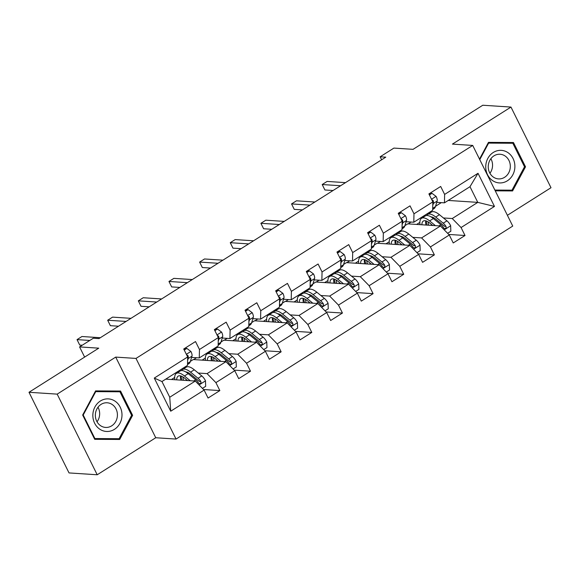 <?xml version="1.0" encoding="UTF-8"?>
<svg xmlns="http://www.w3.org/2000/svg" width="580" height="580" viewBox="0 0 580 580"><rect width="100%" height="100%" fill="white"/><g stroke="black" fill="none" stroke-linecap="round" stroke-linejoin="round"><path stroke-width="0.87" d="M507.399 215.296L551 187.717L510.973 107.075L482.792 105.234L413.054 149.343L393.892 148.088L380.147 156.788L381.633 159.783M176.037 439.067L512.742 226.077L472.714 145.435L136.003 358.425L176.037 439.067L155.744 437.74L115.717 357.099L57.173 394.132L97.208 474.766L155.744 437.74M97.208 474.766L69.027 472.925L29 392.283L98.738 348.167L79.576 346.912L84.629 357.091M57.173 394.132L29 392.283M448.231 200.441L477.775 202.376L469.988 186.688L444.447 202.84L444.628 194.416L440.677 186.463L428.896 193.916L432.839 201.869L413.982 213.802L410.031 205.849L398.25 213.302L402.194 221.256L383.337 233.189L379.385 225.229L367.604 232.689L371.548 240.642L352.691 252.575L348.739 244.615L336.958 252.075L340.902 260.029L322.045 271.955L318.094 264.001L306.312 271.462L310.257 279.415L291.399 291.341L287.448 283.388L275.667 290.841L279.611 298.801L260.754 310.728L256.802 302.774L245.021 310.227L248.965 318.188L230.108 330.114L226.156 322.161L214.368 329.614L218.319 337.567L199.462 349.501L195.511 341.548L183.722 349L187.673 356.954L154.28 378.08L170.723 411.205L169.744 397.227L195.286 381.067L165.742 379.139M444.628 194.416L478.022 173.29L494.472 206.422L461.071 227.541L465.022 235.502L448.732 234.436M170.723 411.205L204.117 390.086L208.068 398.039L219.856 390.587L215.905 382.626L234.762 370.7L238.713 378.653L250.502 371.2L246.551 363.239L265.408 351.313L269.359 359.267L281.148 351.813L277.196 343.86L296.054 331.927L300.005 339.88L311.793 332.427L307.842 324.474L326.7 312.54L330.651 320.501L342.439 313.04L338.488 305.087L357.352 293.154L361.296 301.114L373.085 293.654L369.134 285.701L387.998 273.774L391.942 281.728L403.731 274.267L399.779 266.314L418.644 254.388L422.588 262.341L434.376 254.888L430.425 246.928L449.29 235.001L453.234 242.955L465.022 235.502M79.576 346.912L93.329 338.22L98.962 338.589L385.78 157.158L380.147 156.788M432.839 201.869L432.658 210.293L413.801 222.227L406.109 221.719M404.891 225.663L407.769 223.851L440.452 225.99L421.595 237.916L412.779 237.343M392.051 235.98L393.472 236.075M401.164 236.582L402.027 236.633M413.801 222.227L413.982 213.802M449.29 235.001L440.452 225.99M430.425 246.928L421.595 237.916M402.194 221.256L402.012 229.68L383.155 241.606L375.463 241.106M374.245 245.05L377.123 243.23L409.806 245.369L390.949 257.302L382.133 256.723M361.405 255.367L362.826 255.461M370.519 255.969L371.381 256.019M383.155 241.606L383.337 233.189M418.644 254.388L409.806 245.369M399.779 266.314L390.949 257.302M371.548 240.642L371.367 249.067L352.51 260.993L344.817 260.493M343.599 264.437L346.477 262.617L379.161 264.755L360.303 276.689L351.487 276.109M330.76 274.753L332.18 274.848M339.873 275.348L340.736 275.406M352.51 260.993L352.691 252.575M387.998 273.774L379.161 264.755M369.134 285.701L360.303 276.689M340.902 260.029L340.721 268.453L321.864 280.379L314.171 279.879M312.954 283.823L315.832 282.003L348.515 284.142L329.657 296.075L320.841 295.495M300.114 294.14L301.535 294.234M309.22 294.734L310.09 294.792M321.864 280.379L322.045 271.955M357.352 293.154L348.515 284.142M338.488 305.087L329.657 296.075M310.257 279.415L310.075 287.839L291.218 299.766L283.526 299.265M282.308 303.209L285.186 301.39L317.869 303.529L299.012 315.462L290.196 314.882M269.468 313.526L270.889 313.62M278.574 314.121L279.444 314.179M291.218 299.766L291.399 291.341M326.7 312.54L317.869 303.529M307.842 324.474L299.012 315.462M279.611 298.801L279.43 307.219L260.572 319.152L252.88 318.645M251.662 322.596L254.54 320.776L287.223 322.915L268.366 334.841L259.55 334.269M238.822 332.913L240.243 333M247.928 333.507L248.798 333.565M260.572 319.152L260.754 310.728M296.054 331.927L287.223 322.915M277.196 343.86L268.366 334.841M248.965 318.188L248.784 326.605L229.926 338.539L222.234 338.031M221.016 341.982L223.894 340.163L256.577 342.301L237.72 354.228L228.904 353.655M208.176 352.299L209.597 352.386M217.282 352.894L218.152 352.952M229.926 338.539L230.108 330.114M265.408 351.313L256.577 342.301M246.551 363.239L237.72 354.228M218.319 337.567L218.138 345.992L199.281 357.925L191.588 357.418M190.37 361.362L193.249 359.549L225.932 361.688L207.075 373.614L198.258 373.041M177.531 371.678L178.952 371.773M186.637 372.28L187.507 372.331M199.281 357.925L199.462 349.501M234.762 370.7L225.932 361.688M215.905 382.626L207.075 373.614M187.673 356.954L187.492 365.378L161.958 381.531L154.28 378.08M204.117 390.086L195.286 381.067M115.717 357.099L136.003 358.425M510.973 107.075L452.429 144.108L472.714 145.435M161.958 381.531L169.744 397.227M444.447 202.84L436.754 202.333M435.536 206.284L441.308 202.63M422.697 216.601L424.118 216.688M431.81 217.195L432.673 217.254M443.424 217.957L452.24 218.53L477.775 202.376L494.472 206.422M193.655 359.571L196.548 357.744M224.3 340.185L227.193 338.357M254.946 320.805L257.839 318.971M285.592 301.419L288.485 299.584M316.238 282.032L319.13 280.205M346.883 262.646L349.776 260.819M377.529 243.259L380.422 241.432M408.175 223.873L411.068 222.046M469.988 186.688L478.022 173.29M461.071 227.541L452.24 218.53M178.647 371.968L177.226 371.874M219.856 390.587L203.565 389.513M171.463 379.509L174.696 377.464M209.293 352.582L207.872 352.488M202.108 360.129L205.342 358.077M250.502 371.2L234.211 370.134M239.939 333.195L238.518 333.101M232.754 340.743L235.987 338.698M281.148 351.813L264.857 350.748M270.584 313.809L269.163 313.715M263.4 321.356L266.633 319.312M311.793 332.427L295.503 331.361M301.23 294.423L299.809 294.328M294.046 301.97L297.279 299.925M342.439 313.04L326.149 311.975M331.876 275.036L330.455 274.942M324.691 282.583L327.925 280.539M373.085 293.654L356.794 292.588M362.522 255.649L361.101 255.562M355.337 263.197L358.57 261.152M403.731 274.267L387.44 273.202M393.167 236.27L391.747 236.176M385.983 243.81L389.216 241.766M434.376 254.888L418.086 253.815M423.813 216.884L422.392 216.789M416.628 224.431L419.862 222.379M119.697 439.473L132.624 415.338L120.568 391.05L95.584 390.898L82.657 415.034L94.714 439.321L119.697 439.473L114.963 439.161L115.224 438.683M495.255 190.835L512.589 190.943L525.524 166.808L513.467 142.52L488.476 142.368L479.508 159.116M94.569 439.038L114.963 439.161M116.232 391.543L115.978 391.029M131.602 415.273L132.624 415.338M509.131 143.013L508.87 142.492M495.11 190.552L507.855 190.631L508.116 190.146M524.494 166.743L525.524 166.808M507.855 190.631L512.589 190.943M184.251 350.059L186.847 348.413L190.98 351.531A6.648 2.508 57.7 0 1 191.973 356.156L190.269 361.702A19.198 7.243 57.7 0 1 188.884 363.674L187.514 364.544M186.847 348.413L185.382 348.312L183.86 349.276M89.798 340.453L77.031 339.619L81.939 336.509L100.34 337.712M187.594 360.615L188.239 358.52A6.648 2.508 -122.3 0 0 187.92 355.511L186.6 354.793M82.244 345.231L79.736 345.064L77.031 339.619M202.449 388.375L205.675 386.338L205.472 380.734A6.648 2.508 -122.3 0 0 201.782 375.927L194.278 369.779A19.198 7.243 -122.3 0 0 186.202 367.183L182.475 369.547A19.198 7.243 -122.3 0 0 181.489 370.598M186.68 372.063A15.935 6.01 -122.3 0 0 186.615 372.454M190.255 380.741L184.454 375.992A19.198 7.243 -122.3 0 0 176.385 373.397A19.198 7.243 -122.3 0 0 174.856 379.733M187.587 380.567L184.832 378.312A15.935 6.01 -122.3 0 0 178.125 376.159A15.935 6.01 -122.3 0 0 176.726 379.857M176.385 373.397L180.112 371.04A19.198 7.243 57.7 0 1 188.188 373.636L195.692 379.777A6.648 2.508 57.7 0 1 198.432 382.945L199.636 383.706L200.513 383.423L201.013 382.611L200.789 381.451A6.648 2.508 -122.3 0 0 198.048 378.283L190.544 372.142A19.198 7.243 -122.3 0 0 182.475 369.547M180.967 376.021A19.198 7.243 -122.3 0 0 182.018 380.204M183.57 380.306A15.935 6.01 57.7 0 1 182.874 376.913M185.788 371.932A15.935 6.01 57.7 0 1 190.921 374.455L198.425 380.603A3.386 1.276 57.7 0 1 199.172 381.343L200.789 381.451M180.59 375.92A15.935 6.01 -122.3 0 0 180.786 380.125M121.988 415.258A16.312 14.572 93.7 0 0 107.706 398.866A16.312 14.572 93.7 0 0 92.843 415.084A16.312 14.572 93.7 0 0 107.119 431.484A16.312 14.572 93.7 0 0 121.988 415.258M117.421 415.171A12.354 11.034 93.7 0 0 107.191 402.781A12.354 11.034 93.7 0 0 95.352 415.041A12.354 11.034 93.7 0 0 105.582 427.431A12.354 11.034 93.7 0 0 117.421 415.171M97.027 421.805A12.354 11.034 93.7 0 0 99.659 414.011A12.354 11.034 93.7 0 0 97.984 407.24M95.33 391.37L119.944 391.79L131.624 415.316L119.096 438.705L94.888 438.56L83.208 415.026L95.736 391.645L119.944 391.79M82.679 414.99L83.208 415.026M94.315 438.516L94.888 438.56M95.207 391.609L95.736 391.645M493.275 152.475A16.312 14.572 93.7 0 0 487.541 174.718A16.312 14.572 93.7 0 0 507.34 180.808A16.312 14.572 93.7 0 0 513.082 158.565A16.312 14.572 93.7 0 0 493.275 152.475M493.957 155.846A12.354 11.034 93.7 0 0 488.498 169.389A12.354 11.034 93.7 0 0 498.474 178.901A12.354 11.034 93.7 0 0 504.607 177.299A12.354 11.034 93.7 0 0 510.066 163.763A12.354 11.034 93.7 0 0 500.09 154.251A12.354 11.034 93.7 0 0 493.957 155.846M488.229 142.84L512.836 143.26L524.516 166.786L511.988 190.175L494.87 190.066M479.769 159.645L488.628 143.108L512.836 143.26M488.099 143.079L488.628 143.108M489.926 173.275A12.354 11.034 93.7 0 0 490.876 158.71M214.897 330.673L217.493 329.027L221.625 332.144A6.648 2.508 57.7 0 1 222.618 336.777L220.915 342.316A19.198 7.243 57.7 0 1 219.53 344.295L218.16 345.158M217.493 329.027L216.028 328.933L214.506 329.889M126.078 321.436L107.677 320.232L112.585 317.122L130.986 318.333M218.239 341.228L218.885 339.133A6.648 2.508 -122.3 0 0 218.566 336.132L217.246 335.414M118.523 326.214L110.381 325.677L107.677 320.232M245.543 311.286L248.138 309.64L252.271 312.758A6.648 2.508 57.7 0 1 253.264 317.39L251.561 322.93A19.198 7.243 57.7 0 1 250.176 324.909L248.805 325.771M248.138 309.64L246.674 309.546L245.151 310.51M156.723 302.049L138.323 300.846L143.231 297.743L161.631 298.946M248.885 321.842L249.53 319.747A6.648 2.508 -122.3 0 0 249.212 316.745L247.892 316.027M149.169 306.827L141.027 306.298L138.323 300.846M233.095 368.989L236.321 366.951L236.118 361.347A6.648 2.508 -122.3 0 0 232.428 356.54L224.924 350.392A19.198 7.243 -122.3 0 0 216.847 347.797L213.121 350.161A19.198 7.243 -122.3 0 0 212.135 351.212M217.326 352.676A15.935 6.01 -122.3 0 0 217.261 353.068M220.9 361.354L215.1 356.606A19.198 7.243 -122.3 0 0 207.031 354.01A19.198 7.243 -122.3 0 0 205.501 360.347M218.232 361.18L215.477 358.926A15.935 6.01 -122.3 0 0 208.771 356.772A15.935 6.01 -122.3 0 0 207.372 360.47M207.031 354.01L210.765 351.654A19.198 7.243 57.7 0 1 218.834 354.25L226.338 360.39A6.648 2.508 57.7 0 1 229.078 363.558L229.847 364.218L231.159 364.044L231.659 363.225L231.435 362.065A6.648 2.508 -122.3 0 0 228.694 358.897L221.19 352.756A19.198 7.243 -122.3 0 0 213.121 350.161M211.613 356.642A19.198 7.243 -122.3 0 0 212.664 360.818M214.216 360.919A15.935 6.01 57.7 0 1 213.52 357.534M216.434 352.546A15.935 6.01 57.7 0 1 221.567 355.076L229.071 361.217A3.386 1.276 57.7 0 1 229.818 361.956L231.435 362.065M211.236 356.533A15.935 6.01 -122.3 0 0 211.432 360.738M263.74 349.61L266.967 347.565L266.764 341.961A6.648 2.508 -122.3 0 0 263.074 337.154L255.57 331.013A19.198 7.243 -122.3 0 0 247.493 328.411L243.767 330.774A19.198 7.243 -122.3 0 0 242.781 331.825M247.972 333.297A15.935 6.01 -122.3 0 0 247.906 333.681M251.546 341.968L245.746 337.226A19.198 7.243 -122.3 0 0 237.677 334.624A19.198 7.243 -122.3 0 0 236.147 340.96M248.878 341.794L246.123 339.539A15.935 6.01 -122.3 0 0 239.417 337.386A15.935 6.01 -122.3 0 0 238.018 341.083M237.677 334.624L241.411 332.267A19.198 7.243 57.7 0 1 249.48 334.863L256.983 341.004A6.648 2.508 57.7 0 1 259.724 344.172L260.493 344.832L261.805 344.658L262.305 343.839L262.087 342.678A6.648 2.508 -122.3 0 0 259.34 339.517L251.836 333.369A19.198 7.243 -122.3 0 0 243.767 330.774M242.259 337.255A19.198 7.243 -122.3 0 0 243.31 341.431M244.862 341.533A15.935 6.01 57.7 0 1 244.165 338.147M247.08 333.159A15.935 6.01 57.7 0 1 252.213 335.689L259.717 341.83A3.386 1.276 57.7 0 1 260.464 342.57L262.087 342.678M241.882 337.147A15.935 6.01 -122.3 0 0 242.077 341.352M276.189 291.899L278.784 290.254L282.917 293.371A6.648 2.508 57.7 0 1 283.91 298.004L282.206 303.543A19.198 7.243 57.7 0 1 280.821 305.522L279.451 306.385M278.784 290.254L277.32 290.16L275.805 291.124M187.369 282.663L168.969 281.459L173.877 278.356L192.277 279.56M279.531 302.455L280.176 300.368A6.648 2.508 -122.3 0 0 279.857 297.359L278.538 296.641M179.815 287.441L171.673 286.911L168.969 281.459M306.834 272.513L309.43 270.867L313.562 273.985A6.648 2.508 57.7 0 1 314.556 278.618L312.852 284.156A19.198 7.243 57.7 0 1 311.467 286.136L310.097 287.006M309.43 270.867L307.965 270.773L306.45 271.737M218.015 263.276L199.614 262.073L204.523 258.97L222.923 260.173M310.177 283.069L310.822 280.981A6.648 2.508 -122.3 0 0 310.503 277.972L309.183 277.255M210.46 268.054L202.319 267.525L199.614 262.073M337.48 253.126L340.076 251.481L344.208 254.598A6.648 2.508 57.7 0 1 345.201 259.231L343.498 264.77A19.198 7.243 57.7 0 1 342.113 266.749L340.743 267.619M340.076 251.481L338.611 251.387L337.096 252.351M248.661 243.897L230.26 242.686L235.168 239.583L253.569 240.787M340.822 263.683L341.468 261.594A6.648 2.508 -122.3 0 0 341.149 258.586L339.829 257.868M241.106 248.675L232.964 248.138L230.26 242.686M294.386 330.223L297.613 328.178L297.41 322.574A6.648 2.508 -122.3 0 0 293.719 317.767L286.215 311.627A19.198 7.243 -122.3 0 0 278.146 309.031L274.412 311.387A19.198 7.243 -122.3 0 0 273.426 312.439M278.618 313.911A15.935 6.01 -122.3 0 0 278.552 314.295M282.192 322.589L276.392 317.84A19.198 7.243 -122.3 0 0 268.322 315.244A19.198 7.243 -122.3 0 0 266.793 321.581M279.524 322.407L276.769 320.153A15.935 6.01 -122.3 0 0 270.062 318A15.935 6.01 -122.3 0 0 268.663 321.697M268.322 315.244L272.056 312.881A19.198 7.243 57.7 0 1 280.125 315.476L287.629 321.617A6.648 2.508 57.7 0 1 290.37 324.786L291.595 325.554L292.45 325.271L292.951 324.459L292.733 323.292A6.648 2.508 -122.3 0 0 289.986 320.131L282.482 313.983A19.198 7.243 -122.3 0 0 274.412 311.387M272.904 317.869A19.198 7.243 -122.3 0 0 273.956 322.045M275.507 322.146A15.935 6.01 57.7 0 1 274.811 318.761M277.726 313.773A15.935 6.01 57.7 0 1 282.859 316.303L290.363 322.444A3.386 1.276 57.7 0 1 291.109 323.19L292.733 323.292M272.527 317.76A15.935 6.01 -122.3 0 0 272.723 321.965M325.032 310.837L328.258 308.792L328.055 303.188A6.648 2.508 -122.3 0 0 324.365 298.381L316.861 292.24A19.198 7.243 -122.3 0 0 308.792 289.645L305.058 292.001A19.198 7.243 -122.3 0 0 304.072 293.052M309.263 294.524A15.935 6.01 -122.3 0 0 309.198 294.908M312.837 303.202L307.037 298.454A19.198 7.243 -122.3 0 0 298.968 295.858A19.198 7.243 -122.3 0 0 297.438 302.195M310.169 303.028L307.414 300.766A15.935 6.01 -122.3 0 0 300.708 298.613A15.935 6.01 -122.3 0 0 299.309 302.318M298.968 295.858L302.702 293.494A19.198 7.243 57.7 0 1 310.771 296.09L318.275 302.238A6.648 2.508 57.7 0 1 321.015 305.399L322.219 306.168L323.096 305.885L323.596 305.073L323.379 303.906A6.648 2.508 -122.3 0 0 320.638 300.744L313.127 294.596A19.198 7.243 -122.3 0 0 305.058 292.001M303.55 298.482A19.198 7.243 -122.3 0 0 304.601 302.659M306.153 302.76A15.935 6.01 57.7 0 1 305.457 299.374M308.371 294.386A15.935 6.01 57.7 0 1 313.505 296.916L321.008 303.057A3.386 1.276 57.7 0 1 321.755 303.804L323.379 303.906M303.173 298.374A15.935 6.01 -122.3 0 0 303.369 302.579M355.678 291.45L358.904 289.406L358.701 283.808A6.648 2.508 -122.3 0 0 355.011 278.994L347.507 272.854A19.198 7.243 -122.3 0 0 339.438 270.258L335.704 272.622A19.198 7.243 -122.3 0 0 334.718 273.666M339.909 275.137A15.935 6.01 -122.3 0 0 339.844 275.529M343.483 283.816L337.683 279.067A19.198 7.243 -122.3 0 0 329.614 276.471A19.198 7.243 -122.3 0 0 328.084 282.808M340.815 283.642L338.06 281.38A15.935 6.01 -122.3 0 0 331.354 279.226A15.935 6.01 -122.3 0 0 329.955 282.931M329.614 276.471L333.348 274.108A19.198 7.243 57.7 0 1 341.417 276.704L348.921 282.851A6.648 2.508 57.7 0 1 351.661 286.012L352.865 286.781L353.742 286.498L354.242 285.686L354.025 284.526A6.648 2.508 -122.3 0 0 351.284 281.358L343.773 275.217A19.198 7.243 -122.3 0 0 335.704 272.622M334.196 279.096A19.198 7.243 -122.3 0 0 335.247 283.272M336.799 283.373A15.935 6.01 57.7 0 1 336.103 279.988M339.017 275A15.935 6.01 57.7 0 1 344.15 277.53L351.654 283.678A3.386 1.276 57.7 0 1 352.401 284.418L354.025 284.526M333.819 278.987A15.935 6.01 -122.3 0 0 334.015 283.192M386.324 272.063L389.55 270.019L389.347 264.422A6.648 2.508 -122.3 0 0 385.657 259.615L378.153 253.467A19.198 7.243 -122.3 0 0 370.083 250.872L366.35 253.235A19.198 7.243 -122.3 0 0 365.364 254.279M370.555 255.751A15.935 6.01 -122.3 0 0 370.489 256.142M374.129 264.429L368.329 259.68A19.198 7.243 -122.3 0 0 360.26 257.085A19.198 7.243 -122.3 0 0 358.73 263.421M371.461 264.255L368.706 262A15.935 6.01 -122.3 0 0 362 259.84A15.935 6.01 -122.3 0 0 360.601 263.545M360.26 257.085L363.993 254.721A19.198 7.243 57.7 0 1 372.063 257.317L379.566 263.465A6.648 2.508 57.7 0 1 382.307 266.626L383.51 267.394L384.388 267.112L384.888 266.3L384.671 265.14A6.648 2.508 -122.3 0 0 381.93 261.971L374.419 255.831A19.198 7.243 -122.3 0 0 366.35 253.235M364.842 259.709A19.198 7.243 -122.3 0 0 365.893 263.893M367.445 263.994A15.935 6.01 57.7 0 1 366.748 260.601M369.663 255.613A15.935 6.01 57.7 0 1 374.796 258.144L382.3 264.291A3.386 1.276 57.7 0 1 383.047 265.031L384.671 265.14M364.465 259.601A15.935 6.01 -122.3 0 0 364.661 263.806M416.969 252.677L420.196 250.64L419.992 245.036A6.648 2.508 -122.3 0 0 416.302 240.229L408.798 234.081A19.198 7.243 -122.3 0 0 400.729 231.485L396.995 233.849A19.198 7.243 -122.3 0 0 396.01 234.9M401.2 236.364A15.935 6.01 -122.3 0 0 401.135 236.756M404.775 245.043L398.975 240.294A19.198 7.243 -122.3 0 0 390.905 237.698A19.198 7.243 -122.3 0 0 389.376 244.035M402.107 244.869L399.352 242.614A15.935 6.01 -122.3 0 0 392.646 240.461A15.935 6.01 -122.3 0 0 391.246 244.158M390.905 237.698L394.639 235.342A19.198 7.243 57.7 0 1 402.709 237.938L410.212 244.079A6.648 2.508 57.7 0 1 412.953 247.247L414.156 248.008L415.034 247.725L415.534 246.913L415.316 245.753A6.648 2.508 -122.3 0 0 412.576 242.585L405.065 236.444A19.198 7.243 -122.3 0 0 396.995 233.849M395.488 240.323A19.198 7.243 -122.3 0 0 396.539 244.506M398.09 244.608A15.935 6.01 57.7 0 1 397.394 241.215M400.309 236.234A15.935 6.01 57.7 0 1 405.442 238.757L412.946 244.905A3.386 1.276 57.7 0 1 413.692 245.644L415.316 245.753M395.111 240.221A15.935 6.01 -122.3 0 0 395.306 244.426M368.126 233.74L370.721 232.101L374.854 235.212A6.648 2.508 57.7 0 1 375.847 239.844L374.143 245.391A19.198 7.243 57.7 0 1 372.759 247.363L371.388 248.233M370.721 232.101L369.257 232L367.742 232.964M279.306 224.511L260.906 223.307L265.821 220.197L284.214 221.4M371.468 244.303L372.113 242.208A6.648 2.508 -122.3 0 0 371.795 239.199L370.475 238.481M271.752 229.288L263.61 228.752L260.906 223.307M398.772 214.361L401.367 212.715L405.5 215.832A6.648 2.508 57.7 0 1 406.493 220.458L404.789 226.004A19.198 7.243 57.7 0 1 403.404 227.976L402.034 228.846M401.367 212.715L399.903 212.621L398.387 213.578M309.952 205.124L291.551 203.921L296.467 200.811L314.86 202.014M402.114 224.917L402.759 222.821A6.648 2.508 -122.3 0 0 402.44 219.813L401.121 219.095M302.397 209.902L294.256 209.365L291.551 203.921M429.417 194.974L432.013 193.329L436.146 196.446A6.648 2.508 57.7 0 1 437.139 201.079L435.435 206.618A19.198 7.243 57.7 0 1 434.05 208.597L432.68 209.46M432.013 193.329L430.548 193.234L429.033 194.191M340.598 185.738L322.197 184.534L327.113 181.424L345.506 182.635M432.76 205.53L433.405 203.435A6.648 2.508 -122.3 0 0 433.086 200.433L431.766 199.716M333.043 190.515L324.901 189.979L322.197 184.534M447.615 233.29L450.841 231.253L450.638 225.649A6.648 2.508 -122.3 0 0 446.948 220.842L439.444 214.694A19.198 7.243 -122.3 0 0 431.375 212.099L427.641 214.462A19.198 7.243 -122.3 0 0 426.655 215.513M431.846 216.978A15.935 6.01 -122.3 0 0 431.781 217.369M435.421 225.656L429.62 220.907A19.198 7.243 -122.3 0 0 421.551 218.312A19.198 7.243 -122.3 0 0 420.022 224.649M432.752 225.482L429.998 223.227A15.935 6.01 -122.3 0 0 423.291 221.074A15.935 6.01 -122.3 0 0 421.892 224.772M421.551 218.312L425.285 215.956A19.198 7.243 57.7 0 1 433.354 218.551L440.858 224.692A6.648 2.508 57.7 0 1 443.599 227.86L444.367 228.52L445.679 228.346L446.179 227.527L445.962 226.367A6.648 2.508 -122.3 0 0 443.221 223.198L435.711 217.058A19.198 7.243 -122.3 0 0 427.641 214.462M426.133 220.944A19.198 7.243 -122.3 0 0 427.185 225.12M428.736 225.221A15.935 6.01 57.7 0 1 428.04 221.835M430.954 216.847A15.935 6.01 57.7 0 1 436.087 219.378L443.591 225.518A3.386 1.276 57.7 0 1 444.338 226.258L445.962 226.367M425.756 220.835A15.935 6.01 -122.3 0 0 425.952 225.04M190.878 351.451L186.361 354.308M190.269 361.702L187.536 363.428M191.973 356.156L188.239 358.52M186.927 355.446L187.92 355.511M199.07 384.932L205.48 380.872M190.544 372.142L194.278 369.779M186.738 379.871L185.825 380.451M184.454 375.992L188.188 373.636M198.048 378.283L201.782 375.927M193.8 380.973L195.692 379.777M221.524 332.064L217.007 334.921M220.915 342.316L218.181 344.041M222.618 336.777L218.885 339.133M217.573 336.067L218.566 336.132M252.169 312.678L247.653 315.535M251.561 322.93L248.827 324.655M253.264 317.39L249.53 319.747M248.218 316.68L249.212 316.745M229.716 365.545L236.125 361.485M221.19 352.756L224.924 350.392M217.384 360.485L216.47 361.064M215.1 356.606L218.834 354.25M228.694 358.897L232.428 356.54M224.445 361.587L226.338 360.39M260.362 346.158L266.771 342.099M251.836 333.369L255.57 331.013M248.03 341.105L247.116 341.678M245.746 337.226L249.48 334.863M259.34 339.517L263.074 337.154M255.091 342.2L256.983 341.004M282.815 293.291L278.298 296.148M282.206 303.543L279.473 305.276M283.91 298.004L280.176 300.368M278.864 297.293L279.857 297.359M313.461 273.905L308.944 276.762M312.852 284.156L310.119 285.889M314.556 278.618L310.822 280.981M309.51 277.907L310.503 277.972M344.107 254.526L339.59 257.375M343.498 264.77L340.764 266.503M345.201 259.231L341.468 261.594M340.156 258.52L341.149 258.586M291.008 326.772L297.417 322.719M282.482 313.983L286.215 311.627M278.675 321.719L277.762 322.299M276.392 317.84L280.125 315.476M289.986 320.131L293.719 317.767M285.737 322.821L287.629 321.617M321.654 307.385L328.062 303.333M313.127 294.596L316.861 292.24M309.321 302.332L308.408 302.912M307.037 298.454L310.771 296.09M320.638 300.744L324.365 298.381M316.383 303.434L318.275 302.238M352.299 287.999L358.708 283.946M343.773 275.217L347.507 272.854M339.967 282.946L339.053 283.526M337.683 279.067L341.417 276.704M351.284 281.358L355.011 278.994M347.029 284.048L348.921 282.851M382.945 268.62L389.354 264.56M374.419 255.831L378.153 253.467M370.613 263.559L369.699 264.139M368.329 259.68L372.063 257.317M381.93 261.971L385.657 259.615M377.674 264.661L379.566 263.465M413.591 249.233L420 245.173M405.065 236.444L408.798 234.081M401.259 244.173L400.345 244.753M398.975 240.294L402.709 237.938M412.576 242.585L416.302 240.229M408.32 245.275L410.212 244.079M374.752 235.139L370.236 237.996M374.143 245.391L371.41 247.116M375.847 239.844L372.113 242.208M370.801 239.134L371.795 239.199M405.398 215.753L400.882 218.609M404.789 226.004L402.056 227.73M406.493 220.458L402.759 222.821M401.447 219.755L402.44 219.813M436.044 196.366L431.527 199.223M435.435 206.618L432.702 208.343M437.139 201.079L433.405 203.435M432.093 200.368L433.086 200.433M444.236 229.847L450.646 225.787M435.711 217.058L439.444 214.694M431.904 224.786L430.991 225.366M429.62 220.907L433.354 218.551M443.221 223.198L446.948 220.842M438.966 225.888L440.858 224.692"/></g></svg>
